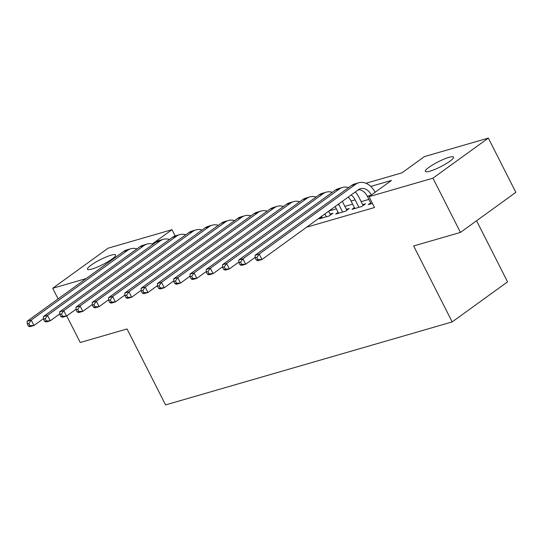 <?xml version="1.0" encoding="UTF-8"?>
<svg xmlns="http://www.w3.org/2000/svg" width="543" height="543" viewBox="0 0 543 543"><rect width="100%" height="100%" fill="white"/><g stroke="black" fill="none" stroke-linecap="round" stroke-linejoin="round"><path stroke-width="0.81" d="M429.886 171.188A15.815 2.742 153.1 0 1 425.366 171.412A15.815 2.742 153.1 0 1 433.212 164.563A15.815 2.742 153.1 0 1 449.047 157.327A15.815 2.742 153.1 0 1 453.568 157.103A15.815 2.742 153.1 0 1 445.722 163.952A15.815 2.742 153.1 0 1 429.886 171.188M91.991 269.029A15.815 2.742 153.1 0 1 87.471 269.253A15.815 2.742 153.1 0 1 95.317 262.405A15.815 2.742 153.1 0 1 111.152 255.169A15.815 2.742 153.1 0 1 115.673 254.945A15.815 2.742 153.1 0 1 107.826 261.787A15.815 2.742 153.1 0 1 91.991 269.029M476.571 220.763L507.562 281.851L452.183 321.918L165.581 404.908L127.048 328.956L80.235 342.511L66.748 315.931M58.094 298.874L52.712 288.265L108.091 248.192L172.009 229.682L152.311 243.936M175.172 235.92L172.009 229.682M365.962 183.269L401.963 172.844L424.416 156.601L488.327 138.092L432.947 178.165L369.03 196.675L391.483 180.425L370.747 186.432M432.947 178.165L460.464 232.418L515.85 192.344L488.327 138.092M370.679 202.892L368.29 204.623L372.45 203.415M354.396 207.609L352.007 209.333L361.774 206.51L365.514 203.801L362.67 204.623M338.113 212.32L335.717 214.051L345.491 211.22L349.23 208.512L346.38 209.34M321.829 217.037L319.433 218.768L329.207 215.938L332.947 213.229L330.096 214.057M306.598 227.191L374.534 207.521L369.03 196.675M368.907 199.403L361.156 201.65M352.624 204.12L344.873 206.367M336.341 208.838L329.051 210.949M460.464 232.418L413.651 245.972L452.183 321.918M86.133 278.586L52.712 288.265M359.459 189.697L357.722 190.199M43.515 318.605L33.971 325.508L29.899 326.689L28.351 326.119L29.98 325.644L28.881 323.472L27.252 323.947L28.351 326.119M27.252 323.947L27.15 321.266L123.621 251.463A18.53 13.48 -106.1 0 1 126.723 249.936L130.795 248.762A18.53 13.48 -106.1 0 1 136.931 248.898M27.15 321.266L31.222 320.085L127.693 250.282A18.53 13.48 -106.1 0 1 130.795 248.762M28.881 323.472L31.222 320.085L33.971 325.508L29.98 325.644M59.798 313.895L50.255 320.798L46.189 321.972L44.635 321.402L46.264 320.927L45.164 318.761L43.535 319.23L44.635 321.402M43.535 319.23L43.433 316.549L139.904 246.746A18.53 13.48 -106.1 0 1 143.006 245.226L147.078 244.045A18.53 13.48 -106.1 0 1 153.214 244.18M43.433 316.549L47.506 315.368L143.976 245.565A18.53 13.48 -106.1 0 1 147.078 244.045M45.164 318.761L47.506 315.368L50.255 320.798L46.264 320.927M76.081 309.177L66.545 316.08L62.472 317.261L60.918 316.684L62.547 316.216L61.447 314.044L59.818 314.512L60.918 316.684M59.818 314.512L59.716 311.831L156.187 242.029A18.53 13.48 -106.1 0 1 159.289 240.508L163.362 239.327A18.53 13.48 -106.1 0 1 169.497 239.47M59.716 311.831L63.789 310.657L160.26 240.854A18.53 13.48 -106.1 0 1 163.362 239.327M61.447 314.044L63.789 310.657L66.545 316.08L62.547 316.216M92.364 304.46L82.828 311.363L78.755 312.544L77.201 311.967L78.83 311.499L77.73 309.327L76.101 309.802L77.201 311.967M76.101 309.802L76 307.121L172.47 237.318A18.53 13.48 -106.1 0 1 175.579 235.791L179.645 234.617A18.53 13.48 -106.1 0 1 185.787 234.752M76 307.121L80.072 305.94L176.543 236.137A18.53 13.48 -106.1 0 1 179.645 234.617M77.73 309.327L80.072 305.94L82.828 311.363L78.83 311.499M108.648 299.75L99.111 306.652L95.039 307.827L93.491 307.257L95.12 306.781L94.014 304.616L92.385 305.085L93.491 307.257M92.385 305.085L92.29 302.403L188.76 232.601A18.53 13.48 -106.1 0 1 191.862 231.08L195.928 229.899A18.53 13.48 -106.1 0 1 202.071 230.035M92.29 302.403L96.355 301.222L192.826 231.42A18.53 13.48 -106.1 0 1 195.928 229.899M94.014 304.616L96.355 301.222L99.111 306.652L95.12 306.781M124.931 295.032L115.394 301.935L111.322 303.116L109.774 302.539L111.403 302.071L110.297 299.899L108.675 300.367L109.774 302.539M108.675 300.367L108.573 297.686L205.044 227.884A18.53 13.48 -106.1 0 1 208.145 226.363L212.218 225.182A18.53 13.48 -106.1 0 1 218.354 225.325M108.573 297.686L112.639 296.512L209.109 226.709A18.53 13.48 -106.1 0 1 212.218 225.182M110.297 299.899L112.639 296.512L115.394 301.935L111.403 302.071M141.214 290.315L131.677 297.218L127.605 298.399L126.057 297.822L127.686 297.354L126.587 295.182L124.958 295.657L126.057 297.822M124.958 295.657L124.856 292.976L221.327 223.173A18.53 13.48 -106.1 0 1 224.429 221.646L228.501 220.465A18.53 13.48 -106.1 0 1 234.637 220.607M124.856 292.976L128.929 291.795L225.399 221.992A18.53 13.48 -106.1 0 1 228.501 220.465M126.587 295.182L128.929 291.795L131.677 297.218L127.686 297.354M157.504 285.604L147.961 292.507L143.888 293.682L142.341 293.111L143.97 292.636L142.87 290.471L141.241 290.939L142.341 293.111M141.241 290.939L141.139 288.258L237.61 218.456A18.53 13.48 -106.1 0 1 240.712 216.929L244.784 215.754A18.53 13.48 -106.1 0 1 250.92 215.89M141.139 288.258L145.212 287.077L241.683 217.275A18.53 13.48 -106.1 0 1 244.784 215.754M142.87 290.471L145.212 287.077L147.961 292.507L143.97 292.636M173.787 280.887L164.244 287.79L160.178 288.964L158.624 288.394L160.253 287.926L159.153 285.754L157.524 286.222L158.624 288.394M157.524 286.222L157.422 283.541L253.893 213.738A18.53 13.48 -106.1 0 1 256.995 212.218L261.068 211.037A18.53 13.48 -106.1 0 1 267.204 211.179M157.422 283.541L161.495 282.367L257.966 212.564A18.53 13.48 -106.1 0 1 261.068 211.037M159.153 285.754L161.495 282.367L164.244 287.79L160.253 287.926M190.07 276.17L180.527 283.073L176.461 284.254L174.907 283.677L176.536 283.208L175.437 281.036L173.808 281.512L174.907 283.677M173.808 281.512L173.706 278.83L270.176 209.028A18.53 13.48 -106.1 0 1 273.278 207.501L277.351 206.32A18.53 13.48 -106.1 0 1 283.487 206.462M173.706 278.83L177.778 277.649L274.249 207.847A18.53 13.48 -106.1 0 1 277.351 206.32M175.437 281.036L177.778 277.649L180.527 283.073L176.536 283.208M206.354 271.459L196.817 278.355L192.745 279.536L191.19 278.966L192.819 278.491L191.72 276.326L190.091 276.794L191.19 278.966M190.091 276.794L189.989 274.113L286.46 204.311A18.53 13.48 -106.1 0 1 289.562 202.783L293.634 201.609A18.53 13.48 -106.1 0 1 299.77 201.745M189.989 274.113L194.061 272.932L290.532 203.13A18.53 13.48 -106.1 0 1 293.634 201.609M191.72 276.326L194.061 272.932L196.817 278.355L192.819 278.491M326.357 216.766L324.924 213.935M322.284 217.94L321.504 216.406M328.664 211.227L330.558 214.96M222.637 266.742L213.1 273.645L209.028 274.819L207.48 274.249L209.103 273.781L208.003 271.609L206.374 272.077L207.48 274.249M206.374 272.077L206.272 269.396L302.743 199.593A18.53 13.48 -106.1 0 1 305.852 198.073L309.917 196.892A18.53 13.48 -106.1 0 1 316.06 197.028M206.272 269.396L210.345 268.222L306.815 198.419A18.53 13.48 -106.1 0 1 309.917 196.892M208.003 271.609L210.345 268.222L213.1 273.645L209.103 273.781M342.64 212.048L338.839 204.562A12.353 8.987 73.9 0 0 338.574 204.053M338.567 213.223L335.167 206.523M342.321 201.344A18.53 13.48 -106.1 0 1 342.585 201.853L346.841 210.243M238.92 262.025L229.384 268.928L225.311 270.109L223.764 269.532L225.393 269.063L224.286 266.891L222.664 267.366L223.764 269.532M222.664 267.366L222.562 264.679L319.033 194.883A18.53 13.48 -106.1 0 1 322.135 193.356L326.207 192.174A18.53 13.48 -106.1 0 1 332.343 192.317M222.562 264.679L226.628 263.504L323.099 193.702A18.53 13.48 -106.1 0 1 326.207 192.174M224.286 266.891L226.628 263.504L229.384 268.928L225.393 269.063M358.923 207.331L355.129 199.844A12.353 8.987 73.9 0 0 351.138 194.964M354.85 208.512L351.056 201.025A12.353 8.987 73.9 0 0 348.192 197.102M355.278 191.971A18.53 13.48 -106.1 0 1 358.869 197.136L363.124 205.532M255.203 257.314L245.667 264.21L241.594 265.391L240.047 264.821L241.676 264.346L240.576 262.174L238.947 262.649L240.047 264.821M238.947 262.649L238.845 259.968L335.316 190.165A18.53 13.48 -106.1 0 1 338.418 188.638L342.49 187.464A18.53 13.48 -106.1 0 1 348.626 187.6M238.845 259.968L242.918 258.787L339.389 188.984A18.53 13.48 -106.1 0 1 342.49 187.464M240.576 262.174L242.918 258.787L245.667 264.21L241.676 264.346M371.14 203.795L367.339 196.308A12.353 8.987 73.9 0 0 358.55 189.602M371.344 194.998A12.353 8.987 73.9 0 0 360.491 188.679A12.353 8.987 73.9 0 0 358.421 189.697L261.95 259.5L257.877 260.674L256.33 260.104L257.959 259.629L256.859 257.463L255.23 257.932L256.33 260.104M255.23 257.932L255.129 255.251L351.599 185.448A18.53 13.48 -106.1 0 1 354.701 183.928L358.774 182.747A18.53 13.48 -106.1 0 1 375.084 192.29M255.129 255.251L259.201 254.07L355.672 184.274A18.53 13.48 -106.1 0 1 358.774 182.747M256.859 257.463L259.201 254.07L261.95 259.5L257.959 259.629M123.621 251.463L127.693 250.282M139.904 246.746L143.976 245.565M156.187 242.029L160.26 240.854M172.47 237.318L176.543 236.137M188.76 232.601L192.826 231.42M205.044 227.884L209.109 226.709M221.327 223.173L225.399 221.992M237.61 218.456L241.683 217.275M253.893 213.738L257.966 212.564M270.176 209.028L274.249 207.847M286.46 204.311L290.532 203.13M302.743 199.593L306.815 198.419M337.237 205.023L338.839 204.562M319.033 194.883L323.099 193.702M351.056 201.025L355.129 199.844M335.316 190.165L339.389 188.984M367.339 196.308L370.991 195.249M351.599 185.448L355.672 184.274"/></g></svg>
